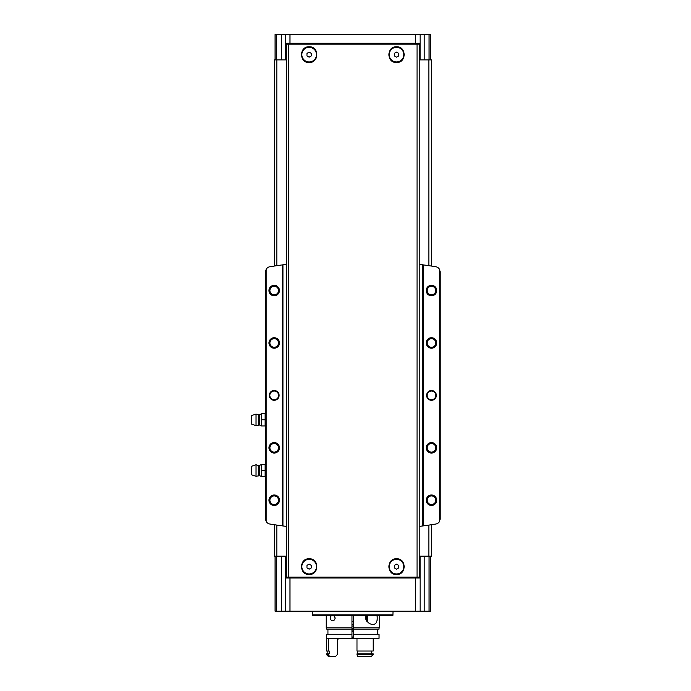 <?xml version="1.0" encoding="UTF-8"?>
<svg xmlns="http://www.w3.org/2000/svg" width="691" height="691" viewBox="0 0 691 691"><rect width="100%" height="100%" fill="white"/><g stroke="black" fill="none" stroke-linecap="round" stroke-linejoin="round"><path stroke-width="1.04" d="M288.639 44.164L419.238 44.164L419.238 577.115L286.437 577.115L286.437 44.164L288.639 44.164L288.639 577.115M396.522 558.769C406.645 558.276 406.662 574.972 396.539 574.497C386.416 575.016 386.373 558.285 396.522 558.769M309.153 558.769C319.294 558.276 319.285 574.998 309.145 574.497C299.03 574.99 299.013 558.276 309.153 558.769A7.86 7.86 0 0 0 309.093 558.769M396.522 46.781C406.645 46.28 406.662 62.985 396.539 62.51C386.416 63.028 386.373 46.297 396.522 46.781M309.153 46.781C319.294 46.288 319.285 63.011 309.145 62.51C299.03 63.002 299.013 46.288 309.153 46.781M275.078 59.884L275.078 34.55L420.111 34.55L420.111 43.291L285.564 43.291L285.564 59.884L286.437 59.884M285.564 34.55L285.564 43.291M419.238 556.151L420.111 556.151L420.111 611.19L281.47 611.19L281.47 556.151L286.437 556.151M420.111 556.151L431.469 556.151L431.469 524.702M281.47 556.151L274.206 556.151L274.206 524.702M285.564 556.151L285.564 611.19M420.111 34.55L424.205 34.55L424.205 59.884L431.469 59.884L431.469 266.07M430.597 59.884L430.597 34.55L424.205 34.55M430.597 556.151L430.597 611.19L424.205 611.19L424.205 556.151M420.111 611.19L424.205 611.19M281.47 611.19L275.078 611.19L275.078 556.151M281.47 34.55L281.47 59.884L285.564 59.884M281.47 59.884L274.206 59.884L274.206 266.07M419.238 59.884L424.205 59.884M420.111 59.884L420.111 43.291M420.111 577.996L285.564 577.996M351.969 626.046L353.714 626.046M351.969 624.301L353.714 624.301M393.032 614.86L312.652 614.86L312.773 615.56L392.903 615.56L393.032 611.19M312.652 614.86L312.652 611.19M303.91 577.996L303.91 577.115M401.765 577.996L401.765 577.115M303.91 43.291L303.91 44.164M401.765 43.291L401.765 44.164M396.522 559.313A7.325 7.325 0 0 1 402.862 570.291A7.325 7.325 0 0 1 390.182 570.291A7.325 7.325 0 0 1 396.522 559.313M396.522 569.159L398.707 567.898L398.707 565.376L396.522 564.115L394.336 565.376L394.336 567.898L396.522 569.159M309.153 559.313A7.325 7.325 0 0 1 315.493 570.291A7.325 7.325 0 0 1 302.813 570.291A7.325 7.325 0 0 1 309.153 559.313M309.153 569.159L311.339 567.898L311.339 565.376L309.153 564.115L306.968 565.376L306.968 567.898L309.153 569.159M396.522 47.325A7.325 7.325 0 0 1 402.862 58.303A7.325 7.325 0 0 1 390.182 58.303A7.325 7.325 0 0 1 396.522 47.325M396.522 57.163L398.707 55.902L398.707 53.38L396.522 52.119L394.336 53.38L394.336 55.902L396.522 57.163M309.153 47.325A7.325 7.325 0 0 1 315.493 58.303A7.325 7.325 0 0 1 302.813 58.303A7.325 7.325 0 0 1 309.153 47.325M309.153 57.163L311.339 55.902L311.339 53.38L309.153 52.119L306.968 53.38L306.968 55.902L309.153 57.163M286.437 264.359L282.248 264.912A524.219 524.219 0 0 0 269.879 266.743A5.243 5.243 0 0 0 266.165 269.309L265.465 271.917L265.465 518.855L266.165 521.472A5.243 5.243 0 0 0 269.879 524.028A524.219 524.219 0 0 0 282.248 525.86L286.437 526.412M439.338 269.024L440.21 271.917L440.21 518.855L439.338 521.757M431.469 390.493A4.889 4.889 0 0 1 435.71 397.835A4.889 4.889 0 0 1 427.237 397.835A4.889 4.889 0 0 1 431.469 390.493M431.469 442.568A5.243 5.243 0 0 1 436.012 450.428A5.243 5.243 0 0 1 426.934 450.428A5.243 5.243 0 0 1 431.469 442.568M431.469 337.726A5.243 5.243 0 0 1 436.012 345.586A5.243 5.243 0 0 1 426.934 345.586A5.243 5.243 0 0 1 431.469 337.726M431.469 285.305A5.243 5.243 0 0 1 436.012 293.165A5.243 5.243 0 0 1 426.934 293.165A5.243 5.243 0 0 1 431.469 285.305M431.469 494.989A5.243 5.243 0 0 1 436.012 502.849A5.243 5.243 0 0 1 426.934 502.849A5.243 5.243 0 0 1 431.469 494.989M440.21 271.917L439.511 269.309A5.243 5.243 0 0 0 435.796 266.743A524.219 524.219 0 0 0 423.436 264.912L423.436 525.86A524.219 524.219 0 0 0 435.796 524.028A5.243 5.243 0 0 0 439.511 521.472L440.21 518.855M439.511 269.309L439.511 521.472M274.206 390.493A4.889 4.889 0 0 1 278.447 397.835A4.889 4.889 0 0 1 269.965 397.835A4.889 4.889 0 0 1 274.206 390.493M274.206 442.568A5.243 5.243 0 0 1 278.749 450.428A5.243 5.243 0 0 1 269.663 450.428A5.243 5.243 0 0 1 274.206 442.568M274.206 337.726A5.243 5.243 0 0 1 278.749 345.586A5.243 5.243 0 0 1 269.663 345.586A5.243 5.243 0 0 1 274.206 337.726M274.206 285.305A5.243 5.243 0 0 1 278.749 293.165A5.243 5.243 0 0 1 269.663 293.165A5.243 5.243 0 0 1 274.206 285.305M274.206 494.989A5.243 5.243 0 0 1 278.749 502.849A5.243 5.243 0 0 1 269.663 502.849A5.243 5.243 0 0 1 274.206 494.989M266.165 269.309L266.165 521.472M282.248 264.912L282.248 525.86M266.346 269.024L265.465 271.917M266.346 521.757L265.465 518.855M423.436 264.912L422.737 264.817L422.737 525.955L423.436 525.86M419.238 526.412L422.737 525.955M422.737 264.817L419.238 264.359M282.947 264.817L282.947 525.955M431.469 495.939A4.293 4.293 0 0 1 435.192 502.383A4.293 4.293 0 0 1 427.755 502.383A4.293 4.293 0 0 1 431.469 495.939M431.469 286.247A4.293 4.293 0 0 1 435.192 292.69A4.293 4.293 0 0 1 427.755 292.69A4.293 4.293 0 0 1 431.469 286.247M431.469 338.668A4.293 4.293 0 0 1 435.192 345.111A4.293 4.293 0 0 1 427.755 345.111A4.293 4.293 0 0 1 431.469 338.668M431.469 443.518A4.293 4.293 0 0 1 435.192 449.962A4.293 4.293 0 0 1 427.755 449.962A4.293 4.293 0 0 1 431.469 443.518M274.206 495.939A4.293 4.293 0 0 1 277.929 502.383A4.293 4.293 0 0 1 270.483 502.383A4.293 4.293 0 0 1 274.206 495.939M274.206 286.247A4.293 4.293 0 0 1 277.929 292.69A4.293 4.293 0 0 1 270.483 292.69A4.293 4.293 0 0 1 274.206 286.247M274.206 338.668A4.293 4.293 0 0 1 277.929 345.111A4.293 4.293 0 0 1 270.483 345.111A4.293 4.293 0 0 1 274.206 338.668M274.206 443.518A4.293 4.293 0 0 1 277.929 449.962A4.293 4.293 0 0 1 270.483 449.962A4.293 4.293 0 0 1 274.206 443.518M274.206 391.02A4.371 4.371 0 0 1 277.989 397.575A4.371 4.371 0 0 1 270.423 397.575A4.371 4.371 0 0 1 274.206 391.02M431.469 391.02A4.371 4.371 0 0 1 435.252 397.575A4.371 4.371 0 0 1 427.686 397.575A4.371 4.371 0 0 1 431.469 391.02M261.448 416.794L261.794 413.736L261.794 425.967L261.448 416.794M251.317 415.662L251.317 424.049L256.033 425.621L256.033 414.082L251.317 415.662M258.348 424.853L258.348 414.85L259.773 414.704L259.773 425L256.033 425.621M259.773 425L261.448 425.967M261.794 425.967L265.465 425.967M261.794 413.736L265.128 413.736L265.128 425.967M261.794 419.852L265.128 419.852M261.448 467.47L261.794 464.412L261.794 476.643L261.448 467.47M251.317 466.33L251.317 474.717L256.033 476.289L256.033 464.758L251.317 466.33M258.348 475.529L258.348 465.527L259.773 465.38L259.773 475.676L256.033 476.289M259.773 475.676L261.448 476.643M261.794 476.643L265.465 476.643M261.794 464.412L265.128 464.412L265.128 476.643M261.794 470.528L265.128 470.528M333.71 615.56L335.178 618.004C334.738 619.905 333.813 620.846 332.423 620.838C330.281 620.077 329.866 618.359 331.17 615.672M353.714 634.26L379.048 634.26L379.048 638.277L353.714 638.277L353.714 627.791L379.489 627.791L379.489 615.56M326.195 615.56L326.195 627.791L351.969 627.791L351.969 615.56M353.714 627.791L353.714 615.56M377.044 615.56C377.727 621.045 376.465 624.016 373.252 624.474C369.745 624.474 367.068 622.315 365.237 618.004L366.109 615.56M353.714 629.104L379.048 629.104L379.048 627.791M326.627 627.791L326.627 629.104L351.969 629.104L351.969 627.791M328.355 638.277L328.355 651.034L326.627 651.034L326.627 634.26L351.969 634.26L351.969 629.104M326.627 638.277L351.969 638.277L351.969 634.26M353.714 638.277L351.969 638.277M356.988 654.705L356.988 653.833L373.175 653.833L373.175 654.705L356.988 654.705L357.731 656.45L371.153 656.45L373.175 654.705L371.153 656.45M371.749 653.833L371.749 651.034M357.532 653.833L357.532 651.034M356.988 638.277L356.988 651.034L373.175 651.034L373.175 638.277M329.633 656.45L328.355 654.705L326.627 654.705L328.38 656.45L335.558 656.45L337.225 654.705L337.225 640.021L338.927 638.277M328.355 654.705L328.355 653.833L326.627 653.833L326.627 654.705M328.355 653.833L329.236 653.833L329.236 651.034L328.355 651.034M352.842 637.663L353.714 637.663M351.969 629.233L353.714 629.233M351.969 628.49L353.714 628.49M351.969 631.289L353.714 631.289M367.344 621.814L367.344 615.56M366.645 621.114L366.645 615.56M353.714 621.503L351.969 621.503M417.044 44.164L417.044 577.115M304.783 577.996L304.783 577.115M400.892 577.996L400.892 577.115M400.892 43.291L400.892 44.164M304.783 43.291L304.783 44.164M289.978 34.55L289.978 43.291M415.697 34.55L415.697 43.291M276.616 34.55L276.616 59.884M429.059 611.19L429.059 556.151M415.697 611.19L415.697 577.996M289.978 611.19L289.978 577.996M276.823 59.884L276.823 265.681M276.823 525.1L276.823 556.151M428.852 59.884L428.852 265.681M428.852 525.1L428.852 556.151M276.616 611.19L276.616 556.151M429.059 34.55L429.059 59.884M303.038 577.996L303.038 577.115M402.637 577.996L402.637 577.115M303.038 43.291L303.038 44.164M402.637 43.291L402.637 44.164M351.969 630.935L353.714 630.935M351.969 636.99L353.714 636.99M258.348 414.85L256.033 414.082M259.773 414.704L261.448 413.736M258.348 465.527L256.033 464.758M259.773 465.38L261.448 464.412M377.744 634.26L377.744 629.104M327.94 634.26L327.94 629.104M327.854 653.833L327.854 651.034"/></g></svg>
